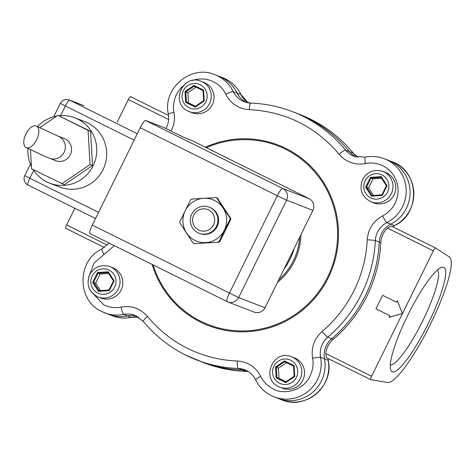 <?xml version="1.0" encoding="UTF-8"?>
<svg xmlns="http://www.w3.org/2000/svg" width="475" height="475" viewBox="0 0 475 475"><rect width="100%" height="100%" fill="white"/><g stroke="black" fill="none" stroke-linecap="round" stroke-linejoin="round"><path stroke-width="0.71" d="M36.7 139.697A11.905 6.116 115.6 0 1 26.143 147.577A11.905 6.116 115.6 0 1 25.882 133.98A11.905 6.116 115.6 0 1 36.438 126.101A11.905 6.116 115.6 0 1 36.7 139.697M90.82 291.234L103.692 304.802C109.238 307.497 115.057 308.257 121.137 307.076C131.658 305.354 140.446 308.477 147.499 316.451C158.644 329.965 172.021 340.617 187.631 348.407C203.27 356.119 219.824 360.317 237.286 360.994C247.879 361.784 255.692 366.896 260.716 376.331C263.477 381.9 267.609 386.08 273.113 388.865C282.773 395.194 303.608 390.961 310.122 375.957C312.948 369.544 313.767 363.636 312.58 358.245C311.006 347.605 314.201 338.657 322.151 331.402C335.439 320.174 346.115 306.482 354.172 290.326C362.057 274.087 366.403 257.254 367.211 239.833C368.113 229.081 373.255 221.101 382.624 215.893A28.013 27.503 -68.9 0 0 395.147 203.169A28.013 27.503 -68.9 0 0 392.528 173.856A28.013 27.503 -68.9 0 0 365.423 163.537C359.338 164.718 353.525 163.958 347.979 161.263A28.013 27.503 111.1 0 1 339.061 154.161C315.453 126.475 285.522 111.625 249.274 109.618A28.013 27.503 111.1 0 1 238.242 106.816C232.744 104.031 228.612 99.851 225.845 94.282A28.013 27.503 -68.9 0 0 192.238 80.524M114.309 245.646L94.068 263.091L88.617 277.281M201.085 81.272C182.988 73.198 169.848 103.182 188.023 111.067L189.359 111.655A16.287 15.99 111.1 0 0 209.855 102.903A16.287 15.99 111.1 0 0 202.409 81.854A16.287 15.99 111.1 0 0 201.085 81.272L203.882 82.353A16.287 15.99 111.1 0 1 205.2 82.935A16.287 15.99 111.1 0 1 212.646 103.983A16.287 15.99 111.1 0 1 192.149 112.729L189.359 111.655A16.287 15.99 111.1 0 1 188.035 111.073M109.879 266.629L112.676 267.704A16.287 15.99 111.1 0 1 121.131 290.005A16.287 15.99 111.1 0 1 100.943 298.086L98.147 297.012A16.287 15.99 111.1 0 0 118.34 288.925A16.287 15.99 111.1 0 0 109.879 266.629C101.122 264.082 94.371 266.772 89.633 274.692C86.005 284.691 88.849 292.131 98.147 297.012M291.626 356.802L294.417 357.883A16.287 15.99 111.1 0 1 302.872 380.178A16.287 15.99 111.1 0 1 282.684 388.259L279.894 387.184A16.287 15.99 111.1 0 1 278.57 386.603L279.894 387.184A16.287 15.99 111.1 0 0 300.081 379.098A16.287 15.99 111.1 0 0 292.944 357.384A16.287 15.99 111.1 0 0 291.626 356.802C273.523 348.727 260.383 378.712 278.558 386.597M382.832 171.445C374.068 168.898 367.317 171.588 362.579 179.514C358.957 189.513 361.796 196.947 371.1 201.828A16.287 15.99 111.1 0 0 391.287 193.747A16.287 15.99 111.1 0 0 384.15 172.027A16.287 15.99 111.1 0 0 382.832 171.445L385.623 172.526A16.287 15.99 111.1 0 1 386.941 173.108A16.287 15.99 111.1 0 1 394.387 194.156A16.287 15.99 111.1 0 1 373.89 202.908L371.1 201.828A16.287 15.99 111.1 0 1 369.776 201.246M328.017 358.471L328.278 360.347C334.281 385.949 305.573 410.353 281.734 399.825L278.012 398.388A35.019 34.384 -68.9 0 0 321.433 381.003A35.019 34.384 -68.9 0 0 324.502 358.863A35.019 34.384 111.1 0 1 321.433 381.003A35.019 34.384 111.1 0 1 278.012 398.388L274.105 396.88A35.019 34.384 -68.9 0 0 317.526 379.495A35.019 34.384 -68.9 0 0 320.595 357.348A21.013 20.627 111.1 0 1 327.774 337.22A133.071 130.649 -68.9 0 0 361.576 293.865A133.071 130.649 -68.9 0 0 375.333 240.564A21.013 20.627 111.1 0 1 386.899 222.609A35.019 34.384 -68.9 0 0 402.545 206.702A35.019 34.384 -68.9 0 0 384.358 158.751C378.159 156.4 371.8 155.865 365.275 157.154L354.017 156.21A21.013 20.627 111.1 0 1 352.308 155.462A21.013 20.627 111.1 0 1 345.622 150.136A133.071 130.649 -68.9 0 0 292.457 111.649A133.071 130.649 -68.9 0 0 250.848 103.111A7.006 1.259 -87.9 0 0 250.77 103.093L244.281 101.763A21.013 20.627 111.1 0 1 233.278 91.61A35.019 34.384 -68.9 0 0 214.938 74.694C191.033 64.155 162.337 88.534 168.334 114.125A7.006 0.707 169.5 0 1 173.981 112.367C175.091 118.358 174.272 124.26 171.528 130.085L171.036 131.035M382.624 215.893A7.006 0.897 63 0 0 386.899 222.609L390.806 224.117A35.019 34.384 -68.9 0 0 406.452 208.216A35.019 34.384 -68.9 0 0 388.265 160.265A35.019 34.384 111.1 0 1 406.452 208.216A35.019 34.384 111.1 0 1 390.806 224.117A21.013 20.627 -68.9 0 0 379.246 242.072A133.071 130.649 111.1 0 1 365.483 295.373A133.071 130.649 -68.9 0 0 379.246 242.072L375.333 240.564A7.006 0.427 2.7 0 0 367.211 239.833M322.151 331.402A7.006 0.647 49.7 0 0 327.774 337.22L331.681 338.728A133.071 130.649 -68.9 0 0 365.483 295.373A133.071 130.649 111.1 0 1 331.681 338.728A21.013 20.627 -68.9 0 0 324.502 358.863L320.595 357.348A7.006 0.707 -10.5 0 0 312.58 358.245M294.055 248.692A61.281 60.171 111.1 0 1 289.993 259.273A61.281 60.171 111.1 0 1 284.092 268.939M215.745 197.333A25.561 25.098 111.1 0 1 216.238 197.57A25.561 25.098 111.1 0 1 216.725 197.82L217.372 198.069A25.561 25.098 -68.9 0 0 216.885 197.82A25.561 25.098 -68.9 0 0 216.392 197.582L191.579 199.067A25.561 25.098 111.1 0 0 190.665 199.69L179.811 221.754A25.561 25.098 111.1 0 0 179.871 222.864L193.183 243.188A25.561 25.098 111.1 0 0 194.162 243.675L218.969 242.191A25.561 25.098 -68.9 0 0 219.883 241.567L230.743 219.503A25.561 25.098 -68.9 0 0 230.678 218.399L217.372 198.069M37.477 126.599A35.019 34.384 111.1 0 1 56.739 116.108M58.977 115.781A35.019 34.384 111.1 0 1 74.925 117.847A35.019 34.384 111.1 0 1 93.112 165.799A35.019 34.384 111.1 0 1 49.697 183.178A35.019 34.384 111.1 0 1 33.191 169.557M49.697 183.178L59.618 187.013A35.019 34.384 -68.9 0 0 103.039 169.628A35.019 34.384 -68.9 0 0 84.853 121.677L74.925 117.847M185.232 210.74A22.236 21.832 111.1 0 1 214.611 200.492A22.236 21.832 111.1 0 1 224.354 230.149A22.236 21.832 111.1 0 1 194.976 240.392A22.236 21.832 111.1 0 1 185.232 210.74M219.883 241.567L219.236 241.318L224.515 230.227L230.096 219.254L230.743 219.503M230.678 218.399L230.031 218.144A25.561 25.098 111.1 0 1 230.096 219.254M230.031 218.144L216.725 197.82M199.096 233.261L199.749 233.51A14.007 13.751 -68.9 0 0 217.117 226.557A14.007 13.751 -68.9 0 0 209.837 207.379L209.19 207.124A14.007 13.751 111.1 0 1 216.463 226.308A14.007 13.751 111.1 0 1 199.096 233.261A14.007 13.751 111.1 0 1 191.823 214.077A14.007 13.751 111.1 0 1 209.19 207.124M193.788 215.11A11.204 11.002 111.1 0 1 208.59 209.95A11.204 11.002 111.1 0 1 213.501 224.889A11.204 11.002 111.1 0 1 198.698 230.054A11.204 11.002 111.1 0 1 193.788 215.11M49.341 158.264A11.905 11.691 111.1 0 0 64.101 152.356A11.905 11.691 111.1 0 0 57.914 136.052L64.119 138.445A11.905 11.691 111.1 0 1 70.306 154.749A11.905 11.691 111.1 0 1 55.539 160.663L45.06 156.441L26.143 147.577M245.902 371.408A3.503 0.629 -87.9 0 1 245.86 371.414L248.419 371.67A21.013 20.627 -68.9 0 0 245.824 371.402L242.102 369.966A21.013 20.627 -68.9 0 1 246.673 370.66A21.013 20.627 -68.9 0 0 242.102 369.966A133.071 130.649 111.1 0 1 200.492 361.433A133.071 130.649 -68.9 0 0 242.102 369.966L238.195 368.457A21.013 20.627 111.1 0 1 244.762 369.805C249.636 371.753 253.264 375.108 255.657 379.869A7.006 0.98 154.1 0 1 260.716 376.331M131.338 317.359A3.503 0.564 -101.4 0 1 131.278 317.353A21.013 20.627 -68.9 0 1 138.676 317.217L131.338 317.359C124.83 318.642 118.489 318.108 112.314 315.762A35.019 34.384 -68.9 0 0 131.278 317.353L127.555 315.917A21.013 20.627 -68.9 0 1 136.937 316.213A21.013 20.627 -68.9 0 0 127.555 315.917A35.019 34.384 111.1 0 1 108.591 314.325A35.019 34.384 -68.9 0 0 127.555 315.917L123.648 314.408A21.013 20.627 111.1 0 1 135.025 315.358L143.331 321.373A7.006 1.164 140.6 0 1 147.499 316.451M225.845 94.282A7.006 0.98 -25.9 0 1 233.278 91.61L237.185 93.124A35.019 34.384 -68.9 0 0 218.844 76.202A35.019 34.384 111.1 0 1 237.185 93.124A21.013 20.627 -68.9 0 0 246.27 102.416A21.013 20.627 -68.9 0 1 237.185 93.124L240.908 94.561A21.013 20.627 -68.9 0 0 248.235 102.843L240.962 94.602A3.503 0.493 154.1 0 0 240.908 94.561A35.019 34.384 -68.9 0 0 222.567 77.639L214.938 74.694M339.061 154.161A7.006 1.164 -39.4 0 1 345.622 150.136L349.529 151.644A133.071 130.649 -68.9 0 0 296.364 113.157A133.071 130.649 111.1 0 1 349.529 151.644A21.013 20.627 -68.9 0 0 356.001 156.863A21.013 20.627 -68.9 0 1 349.529 151.644L353.252 153.081A21.013 20.627 -68.9 0 0 357.972 157.29L353.299 153.11A3.503 0.582 140.6 0 0 353.252 153.081A133.071 130.649 -68.9 0 0 300.087 114.594L292.457 111.649C279.051 106.489 265.157 103.639 250.77 103.093A7.006 1.259 -87.9 0 0 249.274 109.618M203.579 90.125L193.972 85.357L185.001 91.461L185.624 102.321L195.231 107.089L204.203 100.991L203.579 90.125L203.039 90.624L194.144 86.212L185.832 91.859L185.001 91.461M97.488 272.555L92.667 282.352L98.574 291.377L109.303 290.605L114.125 280.808L108.217 271.783L97.488 272.555L98.052 273.273L93.587 282.34L99.055 290.694L98.574 291.377M276.159 377.857L285.766 382.618L294.743 376.521L294.114 365.655L284.507 360.887L275.536 366.991L276.159 377.857L276.949 377.447L285.843 381.864L294.156 376.212L294.743 376.521M382.25 195.421L387.072 185.63L381.164 176.605L370.435 177.377L365.619 187.168L371.521 196.193L382.25 195.421L381.936 194.803L386.401 185.731L380.932 177.377L381.164 176.605M193.972 85.357L194.144 86.212M204.203 100.991L203.621 100.682L203.039 90.624M195.231 107.089L195.308 106.335L203.621 100.682M185.624 102.321L186.414 101.917L195.308 106.335M195.997 87.133L187.88 92.649L185.832 91.859L186.414 101.917L195.498 106.204M92.667 282.352L95.635 283.13L100.516 290.593M108.217 271.783L107.979 272.561L98.052 273.273L100.094 274.063L95.635 283.13M114.125 280.808L113.454 280.915L107.979 272.561M109.303 290.605L108.989 289.982L113.454 280.915M99.055 290.694L108.989 289.982M285.766 382.618L285.843 381.864M275.536 366.991L276.367 367.389L276.949 377.447L286.033 381.734M284.507 360.887L284.679 361.742L276.367 367.389L278.415 368.178L278.997 378.242M294.114 365.655L293.574 366.154L284.679 361.742M294.156 376.212L293.574 366.154M387.072 185.63L386.401 185.731M371.521 196.193L372.002 195.516L381.936 194.803M365.619 187.168L366.534 187.162L372.002 195.516M370.435 177.377L370.999 178.089L366.534 187.162L368.582 187.952L373.463 195.409M380.932 177.377L370.999 178.089L373.047 178.879L368.582 187.952M187.88 92.649L188.462 102.713M108.567 273.452L100.094 274.063M286.538 362.662L278.415 368.178M381.514 178.273L373.047 178.879M264.997 307.741L238.634 297.558A8.752 8.598 111.1 0 1 227.78 301.904L254.143 312.087A8.752 8.598 -68.9 0 0 264.997 307.741L312.918 210.348A8.752 8.598 -68.9 0 0 309.082 198.675L193.568 141.36L182.738 136.836L164.255 127.668L145.647 120.484A8.752 1.657 116.4 0 0 140.232 127.739L92.31 225.126A8.752 1.657 116.4 0 0 89.971 233.569A8.752 1.657 116.4 0 0 89.995 233.581L227.02 301.566M194.162 243.675L218.969 242.191M219.236 241.318A25.561 25.098 111.1 0 1 218.322 241.941M31.439 166.428A35.019 34.384 111.1 0 1 27.936 148.432M39.722 127.674L57.855 115.348L90.565 131.308L92.542 165.514L64.285 184.716L31.576 168.756L30.465 149.643M92.542 165.514L90.066 164.558L61.809 183.76M90.565 131.308L88.089 130.352L90.066 164.558M57.855 115.348L88.089 130.352M327.964 358.441A21.013 20.627 -68.9 0 0 328.225 360.299L324.502 358.863A21.013 20.627 -68.9 0 1 331.681 338.728L333.236 339.328A133.071 130.649 -68.9 0 0 367.032 295.973A133.071 130.649 -68.9 0 0 380.796 242.672L379.246 242.072A21.013 20.627 -68.9 0 1 390.806 224.117L394.529 225.554A35.019 34.384 -68.9 0 0 410.174 209.653A35.019 34.384 -68.9 0 0 391.988 161.702L384.358 158.751M391.21 225.975L435.492 247.944L391.21 225.975L387.511 228.119L433.313 250.842A3.503 0.665 -63.6 0 1 435.492 247.944A3.503 0.665 -63.6 0 1 435.504 247.95L449.344 256.939A70.039 13.247 -63.6 0 1 430.368 324.324A70.039 13.247 -63.6 0 1 387.558 382.506L370.702 379.644A3.503 0.665 -63.6 0 1 370.678 379.638A3.503 0.665 -63.6 0 1 370.666 379.632A3.503 0.665 -63.6 0 1 371.604 376.253L325.803 353.531L326.396 357.663L370.666 379.632M168.542 115.496L130.536 96.633A3.503 0.665 116.4 0 0 130.536 96.633A3.503 0.665 116.4 0 0 130.524 96.633A3.503 0.665 116.4 0 0 128.357 99.53L117.212 122.188M443.703 267.229A58.306 11.026 -63.6 0 1 428.29 323.522A58.306 11.026 -63.6 0 1 392.225 371.842A58.306 11.026 -63.6 0 1 390.634 369.847A58.306 11.026 -63.6 0 1 408.09 314.634A58.306 11.026 -63.6 0 1 441.495 267.342A58.306 11.026 -63.6 0 1 443.703 267.229M390.296 364.925A53.04 10.028 116.4 0 0 422.317 321.694A53.04 10.028 116.4 0 0 437.368 270.049M333.236 339.328A21.013 20.627 -68.9 0 0 325.803 353.531M387.511 228.119A21.013 20.627 -68.9 0 0 380.796 242.672M389.12 317.288L402.456 313.548L397.314 300.639L396.477 302.183L382.618 295.308L375.968 308.815L389.832 315.691L389.12 317.288M433.313 250.842L371.604 376.253M396.477 302.183L382.618 295.308M402.456 313.548L397.248 300.616M389.061 317.264L402.396 313.524M74.848 208.276L66.648 224.942A3.503 0.665 116.4 0 0 65.71 228.321A3.503 0.665 116.4 0 0 65.746 228.333L104.411 247.517M205.378 147.22A96.769 95.012 111.1 0 1 285.998 148.491A96.769 95.012 111.1 0 1 328.403 277.543A96.769 95.012 111.1 0 1 200.563 322.121A96.769 95.012 111.1 0 1 152.125 264.409M153.146 264.913A95.897 94.151 -68.9 0 0 200.907 321.32A95.897 94.151 -68.9 0 0 327.59 277.145A95.897 94.151 -68.9 0 0 285.57 149.263A95.897 94.151 -68.9 0 0 206.346 147.701M103.936 254.719A7.006 0.897 -117 0 1 102 248.959C76.808 260.229 76.629 300.574 101.822 311.558A35.019 34.384 -68.9 0 0 104.684 312.817A35.019 34.384 -68.9 0 0 123.648 314.408A7.006 1.128 78.6 0 1 121.137 307.076M300.948 234.68A62.16 61.026 111.1 0 1 294.464 261.084A62.16 61.026 111.1 0 1 277.519 282.298M200.242 84.758A12.783 12.552 111.1 0 1 205.847 101.804A12.783 12.552 111.1 0 1 188.961 107.688A12.783 12.552 111.1 0 1 183.356 90.648A12.783 12.552 111.1 0 1 200.242 84.758M92.15 275.999A12.783 12.552 111.1 0 1 109.036 270.115A12.783 12.552 111.1 0 1 114.641 287.155A12.783 12.552 111.1 0 1 97.755 293.045A12.783 12.552 111.1 0 1 92.15 275.999M290.777 360.287A12.783 12.552 111.1 0 1 296.382 377.334A12.783 12.552 111.1 0 1 279.496 383.218A12.783 12.552 111.1 0 1 273.891 366.178A12.783 12.552 111.1 0 1 290.777 360.287M365.103 180.821A12.783 12.552 111.1 0 1 381.983 174.931A12.783 12.552 111.1 0 1 387.588 191.977A12.783 12.552 111.1 0 1 370.702 197.867A12.783 12.552 111.1 0 1 365.103 180.821M278.742 279.805A61.281 60.171 -68.9 0 0 293.425 260.603A61.281 60.171 -68.9 0 0 299.695 237.221M183.035 85.981A28.013 27.503 -68.9 0 0 173.981 112.367M237.286 360.994A7.006 1.259 92.1 0 0 238.195 368.457A133.071 130.649 -68.9 0 1 196.585 359.919A133.071 130.649 -68.9 0 1 185.778 355.169M250.699 103.105A21.013 20.627 111.1 0 1 244.281 101.763M365.423 163.537A7.006 1.128 -101.4 0 1 365.275 157.154M227.78 301.904A8.752 8.598 111.1 0 1 227.074 301.595A8.752 1.657 116.4 0 1 227.044 301.583A8.752 8.752 0 0 0 227.78 301.904M145.647 120.484L282.72 188.492L309.082 198.675M140.232 127.739L277.305 195.748A8.752 1.657 -63.6 0 1 282.72 188.492A8.752 8.598 111.1 0 1 286.556 200.171L312.918 210.348M92.31 225.126L238.634 297.558L286.556 200.171L277.305 195.748L229.383 293.14A8.752 1.657 116.4 0 0 227.044 301.583L89.971 233.569M84.01 105.717A7.006 1.324 116.4 0 0 83.992 105.705A7.006 1.324 116.4 0 0 83.968 105.693L83.992 105.705A7.006 7.006 0 0 0 83.398 105.444A7.006 6.876 111.1 0 1 83.968 105.693L69.7 100.183A7.006 1.324 116.4 0 0 65.372 105.99L134.14 140.113M137.287 133.718L69.7 100.183A7.006 6.876 111.1 0 0 69.13 99.934L83.398 105.444M98.586 212.367L29.812 178.244L33.701 170.347M60.622 115.639L65.372 105.99L60.325 103.378A7.006 7.006 0 0 1 69.13 99.934M29.812 178.244A7.006 1.324 116.4 0 0 27.942 185.001A7.006 1.324 116.4 0 0 27.966 185.007L95.546 218.542L27.942 185.001A7.006 7.006 0 0 1 24.771 175.631L29.812 178.244M281.734 399.825A35.019 34.384 -68.9 0 0 325.155 382.44A35.019 34.384 -68.9 0 0 328.225 360.299A3.503 0.35 169.5 0 1 328.278 360.347M204.214 362.87C217.609 368.024 231.491 370.874 245.86 371.414A3.503 0.629 -87.9 0 1 245.824 371.402A133.071 130.649 -68.9 0 1 204.214 362.87L185.755 355.157C169.254 346.916 155.111 335.659 143.331 321.373M391.988 161.702C419.401 170.656 421.123 213.774 394.6 225.554A3.503 0.451 63 0 1 394.529 225.554A21.013 20.627 -68.9 0 0 392.605 226.664M240.962 94.673A3.503 0.493 154.1 0 0 240.962 94.602C236.948 86.604 230.82 80.946 222.567 77.639M66.648 224.942L107.302 245.118M168.637 119.516L128.357 99.53M274.105 396.88C265.828 393.555 259.677 387.885 255.657 379.869M109.113 243.069L102 248.959M168.334 114.125C169.153 118.75 168.536 123.197 166.482 127.472L165.935 128.505M101.822 311.558L112.314 315.762M24.771 175.631L30.418 164.154M53.728 116.785L60.325 103.378M57.914 136.052L36.438 126.101M300.087 114.594C321.112 122.817 338.847 135.654 353.299 153.11M392.451 226.812L394.6 225.554M65.71 228.321L104.411 247.523"/></g></svg>
